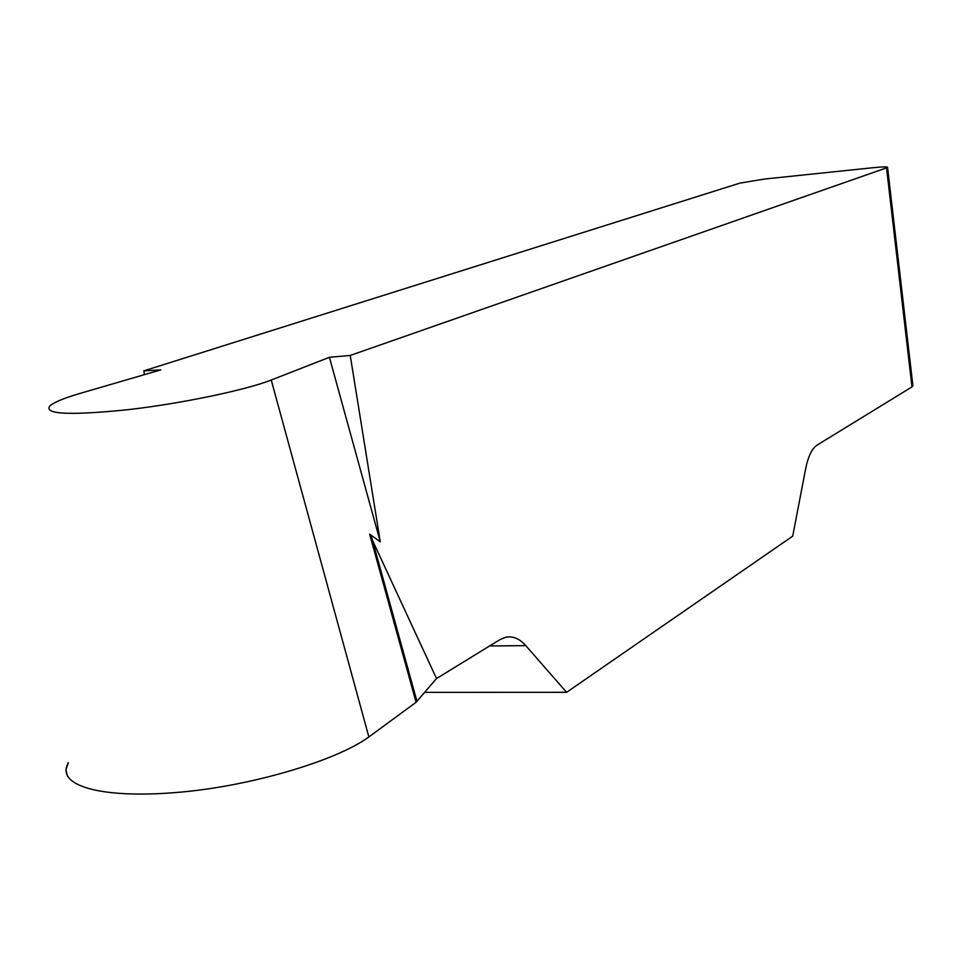<?xml version="1.0" encoding="UTF-8"?>
<svg xmlns="http://www.w3.org/2000/svg" width="961" height="961" viewBox="0 0 961 961"><rect width="100%" height="100%" fill="white"/><g stroke="black" fill="none" stroke-linecap="round" stroke-linejoin="round"><path stroke-width="1.44" d="M912.878 385.541L911.977 386.911L886.535 167.875L350.236 355.45L380.28 541.812L369.637 534.136L436.522 678.538L416.077 702.287L368.868 736.955C336.242 760.908 248.743 786.915 175.322 792.585C99.247 798.735 55.065 785.173 68.459 762.818M911.977 386.911L817.126 445.087C811.985 448.463 808.129 456.475 805.582 469.088L792.717 536.142L566.594 692.316L525.751 645.612C519.36 638.404 512.477 635.677 505.126 637.431L499.684 639.798L436.522 678.538M144.462 374.646L143.802 370.874L160.811 369.877L79.595 393.529C64.567 397.962 54.729 401.986 50.08 405.614C43.077 414.251 68.651 415.645 126.828 409.806C179.599 403.932 246.088 390.046 271.23 380.027L329.407 357.3L350.236 355.45M886.535 167.875L887.556 167.358C887.496 166.649 883.039 166.721 874.198 167.598L764.908 178.986L739.97 183.095L143.802 370.874M424.738 692.364L566.594 692.316M329.407 357.3L380.28 541.812M416.077 702.287L369.637 534.136M416.99 701.458L371.655 537.271M68.267 762.77L65.925 769.821L67.45 776.26M525.751 645.612L489.605 645.984M368.868 736.955L271.23 380.027M887.556 167.358L912.926 385.95"/></g></svg>
